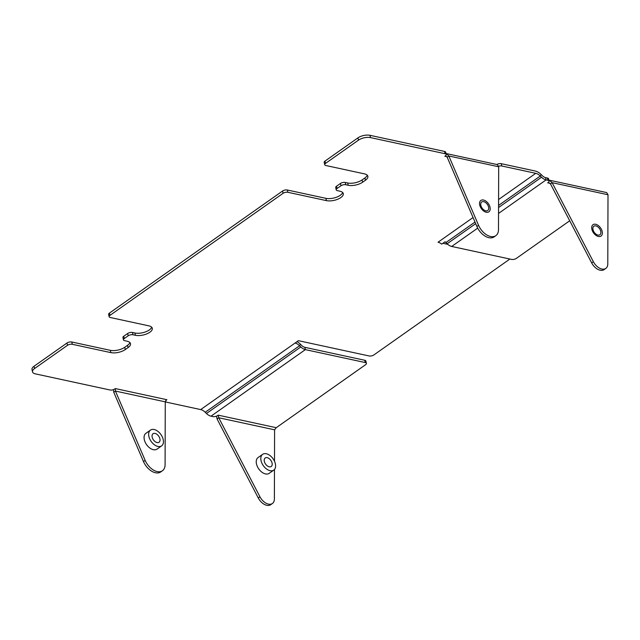<?xml version="1.0" encoding="UTF-8"?>
<svg xmlns="http://www.w3.org/2000/svg" width="640" height="640" viewBox="0 0 640 640"><rect width="100%" height="100%" fill="white"/><g stroke="black" fill="none" stroke-linecap="round" stroke-linejoin="round"><path stroke-width="0.96" d="M365.592 364.696A3.48 1.528 167.4 0 0 366.408 363.384A3.48 1.528 167.4 0 0 365.248 362.56L305.376 349.624L211 416.176L212.848 416.576A3.48 1.528 167.4 0 0 217.664 415.552L218.216 415.16L276.232 427.696L365.592 364.696M304.864 347.336L305.376 349.624A8.696 5.384 54.8 0 1 300.832 346.944L299.592 345.72L300.448 344.232L301.688 345.464A6.088 3.768 54.8 0 0 304.864 347.336L364.736 360.272A3.48 1.528 -12.6 0 1 365.896 361.088L366.408 363.384M165.616 400.904A3.48 1.528 167.4 0 0 165.536 401.424A3.48 1.528 167.4 0 0 166.704 402.24L200.672 409.584A8.696 5.384 -125.2 0 1 205.216 412.264L206.456 413.496A8.696 5.384 54.8 0 0 211 416.176M217.048 418.936L218.728 417.752L259.952 496.792A10.44 6.456 54.8 0 0 272.4 503.496L270.728 504.68A10.44 6.456 -125.2 0 1 258.28 497.976L217.048 418.936L216.568 416.128M274.504 461.24L274.592 429.824L218.728 417.752L218.216 415.16M272.4 503.496A10.44 6.456 54.8 0 0 274.384 498.952L274.472 469.472M274.592 429.824L276.232 427.696M509.704 258.992A3.48 1.528 167.4 0 1 509.04 259.64L373.896 354.928A3.48 1.528 167.4 0 1 369.08 355.952L298.408 340.68L295.128 343.056A8.696 5.384 54.8 0 1 299.592 345.72L205.216 412.264M608 194.744L606.648 192.576L549.48 180.224L552.128 182.672L593.36 261.712A10.44 6.456 54.8 0 0 605.8 268.416A10.44 6.456 54.8 0 0 607.792 263.872L608 194.744L552.128 182.672L550.456 183.856L548.928 182.776L547.712 182.84L548.272 182.448A3.48 1.528 167.4 0 0 549.088 181.128A3.48 1.528 167.4 0 0 547.928 180.312L546.08 179.912A8.696 5.384 54.8 0 1 541.536 177.232L540.296 176.008A8.696 5.384 -125.2 0 0 535.752 173.328L501.784 165.984A3.48 1.528 167.4 0 0 498.6 166.232M442.904 243.288L447.76 244.336M113.44 389.64L113.76 392.256L115.432 391.072L145.16 460.376A13.92 8.608 54.8 0 0 162.432 470.744A13.92 8.608 54.8 0 0 165.088 464.688L165.272 401.848L166.352 400.112A3.48 1.528 167.4 0 0 165.824 400.592M165.272 401.848L115.432 391.072L115.344 388.576L114.784 388.968A3.48 1.528 167.4 0 1 109.976 389.984L35.416 373.872A8.696 3.816 167.4 0 1 32.512 371.832A8.696 3.816 167.4 0 1 34.552 368.544L67.504 345.312A3.48 1.528 167.4 0 1 72.312 344.288L110.832 352.616L110.32 350.328L71.8 342L72.312 344.288M498.68 166.768L497.328 164.6L446.44 153.6L448.84 155.992L478.56 225.296A13.92 8.608 54.8 0 0 495.84 235.664A13.92 8.608 54.8 0 0 498.488 229.608L498.68 166.768L448.84 155.992L447.16 157.176L445.888 156.152L444.84 156.248L445.4 155.856A3.48 1.528 167.4 0 0 446.216 154.536A3.48 1.528 167.4 0 0 445.056 153.72L370.496 137.608A8.696 3.816 167.4 0 0 358.464 140.16L325.512 163.392A3.48 1.528 167.4 0 0 324.696 164.704A3.48 1.528 167.4 0 0 325.856 165.52L364.376 173.848A10.44 4.576 -12.6 0 1 367.864 176.296A10.44 4.576 -12.6 0 1 365.416 180.24L362.624 182.208A10.44 4.576 -12.6 0 1 348.184 185.264L345.76 184.744A3.48 1.528 167.4 0 0 340.952 185.76L337.04 188.512A3.48 1.528 167.4 0 0 336.224 189.832A3.48 1.528 167.4 0 0 337.384 190.648L339.808 191.168A10.44 4.576 -12.6 0 1 343.288 193.616A10.44 4.576 -12.6 0 1 337.808 199.2A10.44 4.576 -12.6 0 1 326.4 200.624L287.88 192.296A3.48 1.528 167.4 0 0 283.072 193.312L109.944 315.384A3.48 1.528 167.4 0 0 109.128 316.696A3.48 1.528 167.4 0 0 110.288 317.512L148.808 325.84A10.44 4.576 -12.6 0 1 152.296 328.288A10.44 4.576 -12.6 0 1 146.808 333.872A10.44 4.576 -12.6 0 1 135.408 335.288L132.984 334.768A3.48 1.528 167.4 0 0 128.176 335.784L124.264 338.544A3.48 1.528 167.4 0 0 123.448 339.856A3.48 1.528 167.4 0 0 124.608 340.672L127.032 341.2A10.44 4.576 -12.6 0 1 130.512 343.648A10.44 4.576 -12.6 0 1 128.064 347.592L125.272 349.56A10.44 4.576 -12.6 0 1 110.832 352.616M496.816 164.488A3.48 1.528 -12.6 0 1 501.272 163.696L501.784 165.984M446.44 153.6L445.992 153.544M490.024 207.256A6.96 4.304 54.8 0 0 486.088 201.272A6.96 4.304 54.8 0 0 480.856 200.456A6.96 4.304 54.8 0 0 479.712 205.024A6.96 4.304 54.8 0 0 483.648 211A6.96 4.304 54.8 0 0 488.88 211.824A6.96 4.304 54.8 0 0 490.024 207.256M495.84 235.664L494.168 236.848A13.92 8.608 -125.2 0 1 476.888 226.48L478.56 225.296M447.16 157.176L476.888 226.48M324.696 164.704L324.184 162.416A3.48 1.528 -12.6 0 1 325 161.096L357.952 137.864A8.696 3.816 -12.6 0 1 369.984 135.32L444.544 151.432A3.48 1.528 -12.6 0 1 445.704 152.248L446.216 154.536M498.56 205.432L540.296 176.008L541.144 174.52A11.304 6.992 -125.2 0 0 535.24 171.032L501.272 163.696M367.264 175.224A10.44 4.576 -12.6 0 1 364.904 177.952L362.112 179.92A10.44 4.576 -12.6 0 1 347.672 182.976L345.248 182.456L345.76 184.744M336.224 189.832L335.712 187.544A3.48 1.528 -12.6 0 1 336.528 186.224L340.44 183.472A3.48 1.528 -12.6 0 1 345.248 182.456M342.696 192.552A10.44 4.576 -12.6 0 1 336.08 197.368A10.44 4.576 -12.6 0 1 325.888 198.336L287.368 190.008L287.88 192.296M109.128 316.696L108.616 314.408A3.48 1.528 -12.6 0 1 109.432 313.096L282.56 191.024A3.48 1.528 -12.6 0 1 287.368 190.008M151.696 327.216A10.44 4.576 -12.6 0 1 145.088 332.04A10.44 4.576 -12.6 0 1 134.896 333L132.472 332.48L132.984 334.768M123.448 339.856L122.936 337.568A3.48 1.528 -12.6 0 1 123.752 336.256L127.664 333.496A3.48 1.528 -12.6 0 1 132.472 332.48M129.92 342.576A10.44 4.576 -12.6 0 1 127.552 345.304L124.76 347.272A10.44 4.576 -12.6 0 1 110.32 350.328M32.512 371.832L32 369.544A8.696 3.816 -12.6 0 1 34.04 366.256L66.992 343.024A3.48 1.528 -12.6 0 1 71.8 342M162.432 470.744L160.76 471.928A13.92 8.608 -125.2 0 1 143.488 461.56L113.76 392.256M300.448 344.232A11.304 6.992 54.8 0 0 297.056 341.696M473.048 217.536L438.024 242.232A8.696 5.384 -125.2 0 1 440.216 243.104A8.696 5.384 -125.2 0 1 441.704 244.136L445.048 241.776A8.696 5.384 54.8 0 1 445.912 242.552L447.152 243.776A8.696 5.384 54.8 0 0 451.696 246.456L511.56 259.4A3.48 1.528 167.4 0 0 516.376 258.376L569.712 220.776M541.144 174.52L542.384 175.744A6.088 3.768 54.8 0 0 545.568 177.624L547.416 178.024A3.48 1.528 -12.6 0 1 548.576 178.84L549.088 181.128M549.48 180.224L548.872 180.152M595.672 224.272A6.96 4.304 54.8 0 0 593.024 224.688A6.96 4.304 54.8 0 0 592.496 231.096A6.96 4.304 54.8 0 0 598.4 236.48A6.96 4.304 54.8 0 0 601.04 236.064A6.96 4.304 54.8 0 0 601.568 229.664A6.96 4.304 54.8 0 0 595.672 224.272M605.8 268.416L604.128 269.6A10.44 6.456 -125.2 0 1 591.68 262.896L593.36 261.712M550.456 183.856L591.68 262.896M261.056 460.68A9.656 5.976 -125.2 0 1 262.64 454.336A9.656 5.976 -125.2 0 1 269.904 455.48A9.656 5.976 -125.2 0 1 275.36 463.776A9.656 5.976 -125.2 0 1 273.768 470.12A9.656 5.976 -125.2 0 1 266.512 468.976A9.656 5.976 -125.2 0 1 261.056 460.68M264.336 461.392A5.216 3.232 54.8 0 0 267.296 465.88A5.216 3.232 54.8 0 0 271.216 466.496A5.216 3.232 54.8 0 0 272.072 463.064A5.216 3.232 54.8 0 0 269.12 458.584A5.216 3.232 54.8 0 0 265.2 457.968A5.216 3.232 54.8 0 0 264.336 461.392M273.768 470.12L269.192 473.352A9.656 5.976 -125.2 0 1 261.936 472.208A9.656 5.976 -125.2 0 1 256.472 463.912A9.656 5.976 -125.2 0 1 258.064 457.568L262.64 454.336M148.888 436.44A9.656 5.976 -125.2 0 1 150.48 430.096A9.656 5.976 -125.2 0 1 157.736 431.24A9.656 5.976 -125.2 0 1 163.2 439.536A9.656 5.976 -125.2 0 1 161.608 445.88A9.656 5.976 -125.2 0 1 154.352 444.736A9.656 5.976 -125.2 0 1 148.888 436.44M152.176 437.152A5.216 3.232 54.8 0 0 155.128 441.64A5.216 3.232 54.8 0 0 159.048 442.256A5.216 3.232 54.8 0 0 159.912 438.824A5.216 3.232 54.8 0 0 156.96 434.344A5.216 3.232 54.8 0 0 153.032 433.728A5.216 3.232 54.8 0 0 152.176 437.152M161.608 445.88L157.024 449.112A9.656 5.976 -125.2 0 1 149.768 447.968A9.656 5.976 -125.2 0 1 144.304 439.672A9.656 5.976 -125.2 0 1 145.896 433.328L150.48 430.096M593.016 229.648A5.216 3.232 -125.2 0 1 593.88 226.216A5.216 3.232 -125.2 0 1 597.8 226.832A5.216 3.232 -125.2 0 1 600.752 231.32A5.216 3.232 -125.2 0 1 599.896 234.744A5.216 3.232 -125.2 0 1 595.968 234.128A5.216 3.232 -125.2 0 1 593.016 229.648M480.856 205.408A5.216 3.232 -125.2 0 1 481.712 201.976A5.216 3.232 -125.2 0 1 485.64 202.592A5.216 3.232 -125.2 0 1 488.592 207.08A5.216 3.232 -125.2 0 1 487.728 210.504A5.216 3.232 -125.2 0 1 483.808 209.888A5.216 3.232 -125.2 0 1 480.856 205.408M364.736 360.272L365.248 362.56M300.832 346.944L206.456 413.496M259.952 496.792L258.28 497.976M298.408 340.68L200.672 409.584M535.752 173.328L498.576 199.536M166.912 399.72L115.344 388.576M446.8 156.672L444.84 156.248M444.544 151.432L445.056 153.72M369.984 135.32L370.496 137.608M357.952 137.864L358.464 140.16M325 161.096L325.512 163.392M365.416 180.24L364.904 177.952M362.624 182.208L362.112 179.92M348.184 185.264L347.672 182.976M340.44 183.472L340.952 185.76M336.528 186.224L337.04 188.512M326.4 200.624L325.888 198.336M282.56 191.024L283.072 193.312M109.432 313.096L109.944 315.384M135.408 335.288L134.896 333M127.664 333.496L128.176 335.784M123.752 336.256L124.264 338.544M128.064 347.592L127.552 345.304M125.272 349.56L124.76 347.272M66.992 343.024L67.504 345.312M34.04 366.256L34.552 368.544M145.16 460.376L143.488 461.56M474.992 222.048L445.912 242.552M541.536 177.232L498.552 207.536M475.68 223.664L447.152 243.776M545.568 177.624L546.08 179.912L498.536 213.432M477.688 228.136L451.696 246.456M547.416 178.024L547.928 180.312M550 183.336L547.712 182.84"/></g></svg>
